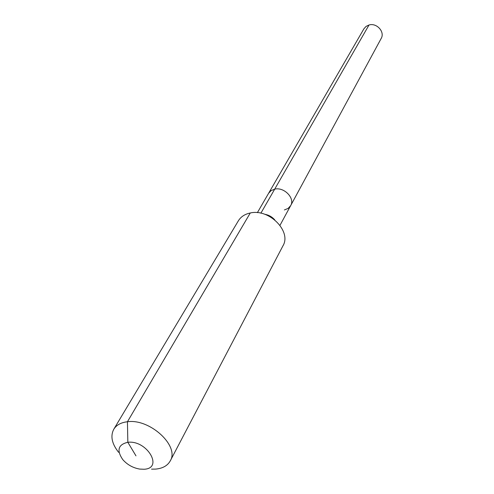 <?xml version="1.0" encoding="UTF-8"?>
<svg xmlns="http://www.w3.org/2000/svg" width="494" height="494" viewBox="0 0 494 494"><rect width="100%" height="100%" fill="white"/><g stroke="black" fill="none" stroke-linecap="round" stroke-linejoin="round"><path stroke-width="0.74" d="M257.374 212.661L363.911 28.806L366.035 26.429L369.006 25.003C376.7 22.545 385.166 31.968 381.17 38.476L290.676 205.609L288.132 208.412L284.371 209.944M260.881 213.192L274.701 189.14L271.101 190.616L268.619 193.253L271.101 190.616L274.701 189.14C284.118 186.763 295.245 198.304 290.676 205.609C295.245 198.304 284.118 186.763 274.701 189.14L369.006 25.003M135.974 455.863L127.841 442.291C147.089 439.901 163.878 468.528 143.995 469.251L139.691 469.078C132.942 467.892 127.298 464.731 122.759 459.593C116.461 450.293 118.152 444.526 127.841 442.291L127.44 421.753C149.873 418.406 179.742 446.039 170.245 460.908C167.54 465.731 162.637 468.466 155.536 469.102L151.547 469.152M118.634 452.343C111.848 443.785 110.23 436.091 113.774 429.267L238.374 220.806C240.893 216.724 244.857 214.118 250.273 212.988C269.069 208.4 291.793 231.439 282.976 245.79L170.245 460.908M113.774 429.267C116.417 425.007 120.974 422.506 127.44 421.753L250.273 212.988M264.765 214.285C268.755 214.976 272.083 216.841 274.757 219.879M279.993 225.332L290.676 205.609"/></g></svg>
